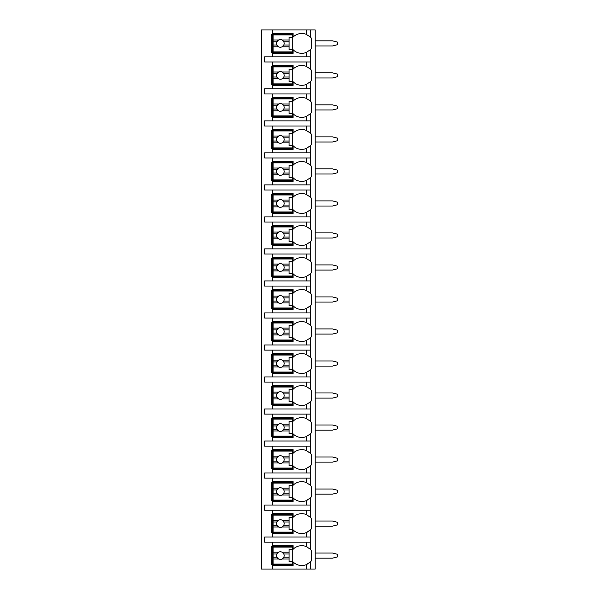 <?xml version="1.0" encoding="UTF-8"?>
<svg xmlns="http://www.w3.org/2000/svg" width="599" height="599" viewBox="0 0 599 599"><rect width="100%" height="100%" fill="white"/><g stroke="black" fill="none" stroke-linecap="round" stroke-linejoin="round"><path stroke-width="0.9" d="M310.26 562.049A12.167 12.167 0 0 0 310.387 561.922L310.387 569.05L315.186 569.05L315.186 29.95L261.404 29.95L261.404 569.05L272.612 569.05L272.612 545.682L293.098 545.682L293.098 549.283A12.167 12.167 0 0 1 306.224 546.535L310.387 549.283A12.167 12.167 0 0 0 310.26 549.156M315.186 553.042L332.475 553.042L337.596 554.322L337.596 556.883L332.475 558.163L315.186 558.163M315.186 521.033L332.475 521.033L337.596 522.313L337.596 524.874L332.475 526.154L315.186 526.154M315.186 489.016L332.475 489.016L337.596 490.296L337.596 492.857L332.475 494.138L315.186 494.138M315.186 457.007L332.475 457.007L337.596 458.287L337.596 460.848L332.475 462.129L315.186 462.129M315.186 424.991L332.475 424.991L337.596 426.271L337.596 428.832L332.475 430.112L315.186 430.112M315.186 392.981L332.475 392.981L337.596 394.262L337.596 396.823L332.475 398.103L315.186 398.103M315.186 360.965L332.475 360.965L337.596 362.245L337.596 364.806L332.475 366.086L315.186 366.086M315.186 328.948L332.475 328.948L337.596 330.236L337.596 332.797L332.475 334.077L315.186 334.077M315.186 296.939L332.475 296.939L337.596 298.22L337.596 300.78L332.475 302.061L315.186 302.061M315.186 264.923L332.475 264.923L337.596 266.203L337.596 268.764L332.475 270.052L315.186 270.052M315.186 232.914L332.475 232.914L337.596 234.194L337.596 236.755L332.475 238.035L315.186 238.035M315.186 200.897L332.475 200.897L337.596 202.177L337.596 204.738L332.475 206.019L315.186 206.019M315.186 168.888L332.475 168.888L337.596 170.168L337.596 172.729L332.475 174.01L315.186 174.01M315.186 136.872L332.475 136.872L337.596 138.152L337.596 140.713L332.475 141.993L315.186 141.993M315.186 104.862L332.475 104.862L337.596 106.143L337.596 108.704L332.475 109.984L315.186 109.984M315.186 72.846L332.475 72.846L337.596 74.126L337.596 76.687L332.475 77.967L315.186 77.967M315.186 40.837L332.475 40.837L337.596 42.117L337.596 44.678L332.475 45.958L315.186 45.958M306.224 61.967L306.224 66.339L310.387 69.087L310.387 61.967L264.608 61.967L264.608 56.838L310.387 56.838L310.387 49.717L306.224 52.465L306.224 56.838M310.26 81.853A12.167 12.167 0 0 0 310.387 81.726L306.224 84.474A12.167 12.167 0 0 1 293.098 81.726L293.098 85.335L272.612 85.335L272.612 84.369L271.647 84.369L271.647 66.444L272.612 66.444L272.612 65.486L293.098 65.486L293.098 69.087A12.167 12.167 0 0 1 306.224 66.339M272.612 85.335L272.612 88.854L264.608 88.854L264.608 93.976L272.612 93.976L272.612 97.495L293.098 97.495L293.098 101.104A12.167 12.167 0 0 1 306.224 98.356L310.387 101.104A12.167 12.167 0 0 0 310.26 100.976M310.26 113.87A12.167 12.167 0 0 0 310.387 113.743L306.224 116.491A12.167 12.167 0 0 1 293.098 113.743L293.098 117.344L272.612 117.344L272.612 116.386L271.647 116.386L271.647 98.461L272.612 98.461L272.612 97.495M272.612 117.344L272.612 120.871L264.608 120.871L264.608 125.992L272.612 125.992L272.612 129.511L293.098 129.511L293.098 133.113A12.167 12.167 0 0 1 306.224 130.365L310.387 133.113A12.167 12.167 0 0 0 310.26 132.985M310.26 145.879A12.167 12.167 0 0 0 310.387 145.752L306.224 148.5A12.167 12.167 0 0 1 293.098 145.752L293.098 149.361L272.612 149.361L272.612 148.395L271.647 148.395L271.647 130.47L272.612 130.47L272.612 129.511M272.612 149.361L272.612 152.88L264.608 152.88L264.608 158.001L272.612 158.001L272.612 161.52L293.098 161.52L293.098 165.129A12.167 12.167 0 0 1 306.224 162.381L310.387 165.129A12.167 12.167 0 0 0 310.26 165.002M310.26 177.896A12.167 12.167 0 0 0 310.387 177.768L306.224 180.516A12.167 12.167 0 0 1 293.098 177.768L293.098 181.37L272.612 181.37L272.612 180.411L271.647 180.411L271.647 162.486L272.612 162.486L272.612 161.52M272.612 181.37L272.612 184.896L264.608 184.896L264.608 190.018L272.612 190.018L272.612 193.537L293.098 193.537L293.098 197.138A12.167 12.167 0 0 1 306.224 194.39L310.387 197.138A12.167 12.167 0 0 0 310.26 197.011M310.26 209.905A12.167 12.167 0 0 0 310.387 209.777L306.224 212.533A12.167 12.167 0 0 1 293.098 209.777L293.098 213.386L272.612 213.386L272.612 212.428L271.647 212.428L271.647 194.495L272.612 194.495L272.612 193.537M272.612 213.386L272.612 216.905L264.608 216.905L264.608 222.027L272.612 222.027L272.612 225.553L293.098 225.553L293.098 229.155A12.167 12.167 0 0 1 306.224 226.407L310.387 229.155A12.167 12.167 0 0 0 310.26 229.028M310.26 241.921A12.167 12.167 0 0 0 310.387 241.794L306.224 244.542A12.167 12.167 0 0 1 293.098 241.794L293.098 245.395L272.612 245.395L272.612 244.437L271.647 244.437L271.647 226.512L272.612 226.512L272.612 225.553M272.612 245.395L272.612 248.922L264.608 248.922L264.608 254.043L272.612 254.043L272.612 257.563L293.098 257.563L293.098 261.164A12.167 12.167 0 0 1 306.224 258.416L310.387 261.164A12.167 12.167 0 0 0 310.26 261.044M310.26 273.93A12.167 12.167 0 0 0 310.387 273.803L306.224 276.558A12.167 12.167 0 0 1 293.098 273.803L293.098 277.412L272.612 277.412L272.612 276.453L271.647 276.453L271.647 258.521L272.612 258.521L272.612 257.563M272.612 277.412L272.612 280.931L264.608 280.931L264.608 286.052L272.612 286.052L272.612 289.579L293.098 289.579L293.098 293.181A12.167 12.167 0 0 1 306.224 290.433L310.387 293.181A12.167 12.167 0 0 0 310.26 293.053M310.26 305.947A12.167 12.167 0 0 0 310.387 305.819L306.224 308.567A12.167 12.167 0 0 1 293.098 305.819L293.098 309.421L272.612 309.421L272.612 308.463L271.647 308.463L271.647 290.537L272.612 290.537L272.612 289.579M272.612 309.421L272.612 312.948L264.608 312.948L264.608 318.069L272.612 318.069L272.612 321.588L293.098 321.588L293.098 325.197A12.167 12.167 0 0 1 306.224 322.442L310.387 325.197A12.167 12.167 0 0 0 310.26 325.07M310.26 337.956A12.167 12.167 0 0 0 310.387 337.836L306.224 340.584A12.167 12.167 0 0 1 293.098 337.836L293.098 341.437L272.612 341.437L272.612 340.479L271.647 340.479L271.647 322.547L272.612 322.547L272.612 321.588M272.612 341.437L272.612 344.957L264.608 344.957L264.608 350.078L272.612 350.078L272.612 353.605L293.098 353.605L293.098 357.206A12.167 12.167 0 0 1 306.224 354.458L310.387 357.206A12.167 12.167 0 0 0 310.26 357.079M310.26 369.972A12.167 12.167 0 0 0 310.387 369.845L306.224 372.593A12.167 12.167 0 0 1 293.098 369.845L293.098 373.447L272.612 373.447L272.612 372.488L271.647 372.488L271.647 354.563L272.612 354.563L272.612 353.605M272.612 373.447L272.612 376.973L264.608 376.973L264.608 382.095L272.612 382.095L272.612 385.614L293.098 385.614L293.098 389.223A12.167 12.167 0 0 1 306.224 386.467L310.387 389.223A12.167 12.167 0 0 0 310.26 389.095M310.26 401.989A12.167 12.167 0 0 0 310.387 401.862L306.224 404.61A12.167 12.167 0 0 1 293.098 401.862L293.098 405.463L272.612 405.463L272.612 404.505L271.647 404.505L271.647 386.572L272.612 386.572L272.612 385.614M272.612 405.463L272.612 408.982L264.608 408.982L264.608 414.104L272.612 414.104L272.612 417.63L293.098 417.63L293.098 421.232A12.167 12.167 0 0 1 306.224 418.484L310.387 421.232A12.167 12.167 0 0 0 310.26 421.104M310.26 433.998A12.167 12.167 0 0 0 310.387 433.871L306.224 436.619A12.167 12.167 0 0 1 293.098 433.871L293.098 437.48L272.612 437.48L272.612 436.514L271.647 436.514L271.647 418.589L272.612 418.589L272.612 417.63M272.612 437.48L272.612 440.999L264.608 440.999L264.608 446.12L272.612 446.12L272.612 449.639L293.098 449.639L293.098 453.248A12.167 12.167 0 0 1 306.224 450.5L310.387 453.248A12.167 12.167 0 0 0 310.26 453.121M310.26 466.015A12.167 12.167 0 0 0 310.387 465.887L306.224 468.635A12.167 12.167 0 0 1 293.098 465.887L293.098 469.489L272.612 469.489L272.612 468.53L271.647 468.53L271.647 450.605L272.612 450.605L272.612 449.639M272.612 469.489L272.612 473.008L264.608 473.008L264.608 478.129L272.612 478.129L272.612 481.656L293.098 481.656L293.098 485.257A12.167 12.167 0 0 1 306.224 482.509L310.387 485.257A12.167 12.167 0 0 0 310.26 485.13M310.26 498.024A12.167 12.167 0 0 0 310.387 497.896L306.224 500.644A12.167 12.167 0 0 1 293.098 497.896L293.098 501.505L272.612 501.505L272.612 500.539L271.647 500.539L271.647 482.614L272.612 482.614L272.612 481.656M272.612 501.505L272.612 505.024L264.608 505.024L264.608 510.146L272.612 510.146L272.612 513.665L293.098 513.665L293.098 517.274A12.167 12.167 0 0 1 306.224 514.526L310.387 517.274A12.167 12.167 0 0 0 310.26 517.147M310.26 530.04A12.167 12.167 0 0 0 310.387 529.913L306.224 532.661A12.167 12.167 0 0 1 293.098 529.913L293.098 533.514L272.612 533.514L272.612 532.556L271.647 532.556L271.647 514.631L272.612 514.631L272.612 513.665M272.612 533.514L272.612 537.033L264.608 537.033L264.608 542.162L272.612 542.162L272.612 545.682M293.098 564.565L271.647 564.565L271.647 546.64L293.098 546.64M306.224 52.465A12.167 12.167 0 0 1 293.098 49.717L293.098 53.318L272.612 53.318L272.612 52.36L271.647 52.36L271.647 34.435L272.612 34.435L272.612 33.469L293.098 33.469L293.098 37.078A12.167 12.167 0 0 1 306.224 34.33L310.387 37.078A12.167 12.167 0 0 0 310.26 36.951M310.387 569.05L272.612 569.05M272.612 542.162L310.387 542.162L310.387 549.283A12.167 12.167 0 0 1 311.345 550.376L311.345 560.829A12.167 12.167 0 0 1 310.387 561.922L306.224 564.67A12.167 12.167 0 0 0 307.16 564.258M310.387 29.95L310.387 37.078A12.167 12.167 0 0 1 311.345 38.171L311.345 48.624A12.167 12.167 0 0 1 310.26 49.844M272.612 510.146L310.387 510.146L310.387 517.274A12.167 12.167 0 0 1 311.345 518.367L311.345 528.82A12.167 12.167 0 0 1 310.387 529.913L310.387 537.033L272.612 537.033M272.612 478.129L310.387 478.129L310.387 485.257A12.167 12.167 0 0 1 311.345 486.351L311.345 496.803A12.167 12.167 0 0 1 310.387 497.896L310.387 505.024L272.612 505.024M272.612 446.12L310.387 446.12L310.387 453.248A12.167 12.167 0 0 1 311.345 454.341L311.345 464.794A12.167 12.167 0 0 1 310.387 465.887L310.387 473.008L272.612 473.008M272.612 414.104L310.387 414.104L310.387 421.232A12.167 12.167 0 0 1 311.345 422.325L311.345 432.778A12.167 12.167 0 0 1 310.387 433.871L310.387 440.999L272.612 440.999M272.612 382.095L310.387 382.095L310.387 389.223A12.167 12.167 0 0 1 311.345 390.316L311.345 400.768A12.167 12.167 0 0 1 310.387 401.862L310.387 408.982L272.612 408.982M272.612 350.078L310.387 350.078L310.387 357.206A12.167 12.167 0 0 1 311.345 358.299L311.345 368.752A12.167 12.167 0 0 1 310.387 369.845L310.387 376.973L272.612 376.973M272.612 318.069L310.387 318.069L310.387 325.197A12.167 12.167 0 0 1 311.345 326.29L311.345 336.735A12.167 12.167 0 0 1 310.387 337.836L310.387 344.957L272.612 344.957M272.612 286.052L310.387 286.052L310.387 293.181A12.167 12.167 0 0 1 311.345 294.274L311.345 304.726A12.167 12.167 0 0 1 310.387 305.819L310.387 312.948L272.612 312.948M272.612 254.043L310.387 254.043L310.387 261.164A12.167 12.167 0 0 1 311.345 262.265L311.345 272.71A12.167 12.167 0 0 1 310.387 273.803L310.387 280.931L272.612 280.931M272.612 222.027L310.387 222.027L310.387 229.155A12.167 12.167 0 0 1 311.345 230.248L311.345 240.701A12.167 12.167 0 0 1 310.387 241.794L310.387 248.922L272.612 248.922M272.612 190.018L310.387 190.018L310.387 197.138A12.167 12.167 0 0 1 311.345 198.232L311.345 208.684A12.167 12.167 0 0 1 310.387 209.777L310.387 216.905L272.612 216.905M272.612 158.001L310.387 158.001L310.387 165.129A12.167 12.167 0 0 1 311.345 166.222L311.345 176.675A12.167 12.167 0 0 1 310.387 177.768L310.387 184.896L272.612 184.896M272.612 125.992L310.387 125.992L310.387 133.113A12.167 12.167 0 0 1 311.345 134.206L311.345 144.659A12.167 12.167 0 0 1 310.387 145.752L310.387 152.88L272.612 152.88M272.612 93.976L310.387 93.976L310.387 101.104A12.167 12.167 0 0 1 311.345 102.197L311.345 112.649A12.167 12.167 0 0 1 310.387 113.743L310.387 120.871L272.612 120.871M310.26 68.96A12.167 12.167 0 0 1 311.345 70.18L311.345 80.633A12.167 12.167 0 0 1 310.387 81.726L310.387 88.854L272.612 88.854M272.612 565.531L293.098 565.531L293.098 561.922A12.167 12.167 0 0 0 306.224 564.67L306.224 569.05M310.387 61.967L310.387 56.838M310.387 542.162L310.387 537.033M310.387 510.146L310.387 505.024M310.387 478.129L310.387 473.008M310.387 446.12L310.387 440.999M310.387 414.104L310.387 408.982M310.387 382.095L310.387 376.973M310.387 350.078L310.387 344.957M310.387 318.069L310.387 312.948M310.387 286.052L310.387 280.931M310.387 254.043L310.387 248.922M310.387 222.027L310.387 216.905M310.387 190.018L310.387 184.896M310.387 158.001L310.387 152.88M310.387 125.992L310.387 120.871M310.387 93.976L310.387 88.854M272.612 29.95L272.612 33.469M272.612 61.967L272.612 65.486M272.612 53.318L272.612 56.838M307.16 546.954A12.167 12.167 0 0 0 306.224 546.535L306.224 542.162M273.092 552.196L273.092 547.119L292.619 547.119L292.619 549.523L289.092 549.523L289.092 552.196L282.092 552.196A3.841 3.841 0 0 0 278.557 552.196L273.092 552.196L273.092 557.205L276.835 557.205L278.557 559.017L273.092 559.017L273.092 564.086L292.619 564.086L292.619 561.69L289.092 561.69L289.092 559.017L282.092 559.017L283.814 557.205L289.092 557.205L289.092 559.017M273.092 554L276.835 554A3.841 3.841 0 0 1 278.557 552.196L276.835 554A3.841 3.841 0 0 0 282.092 559.017A3.841 3.841 0 0 0 283.814 554L289.092 554L289.092 557.205M289.092 552.196L289.092 554M283.814 554L282.092 552.196A3.841 3.841 0 0 1 283.814 554M292.297 561.69L292.297 549.523M273.092 557.205L273.092 559.017M293.098 52.36L272.612 52.36L272.612 34.435L293.098 34.435M306.224 34.33L306.224 29.95M273.092 39.983L273.092 34.914L292.619 34.914L292.619 37.31L289.092 37.31L289.092 39.983L282.092 39.983A3.841 3.841 0 0 0 278.557 39.983L273.092 39.983L273.092 45L276.835 45L278.557 46.804L273.092 46.804L273.092 51.881L292.619 51.881L292.619 49.477L289.092 49.477L289.092 46.804L282.092 46.804L283.814 45L289.092 45L289.092 46.804M273.092 41.795L276.835 41.795A3.841 3.841 0 0 1 278.557 39.983L276.835 41.795A3.841 3.841 0 0 0 282.092 46.804A3.841 3.841 0 0 0 283.814 41.795L289.092 41.795L289.092 45M289.092 39.983L289.092 41.795M283.814 41.795L282.092 39.983A3.841 3.841 0 0 1 283.814 41.795M292.297 49.477L292.297 37.31M273.092 45L273.092 46.804M293.098 532.556L272.612 532.556L272.612 514.631L293.098 514.631M306.224 514.526L306.224 510.146M306.224 537.033L306.224 532.661A12.167 12.167 0 0 0 307.16 532.241M273.092 520.179L273.092 515.11L292.619 515.11L292.619 517.506L289.092 517.506L289.092 520.179L282.092 520.179A3.841 3.841 0 0 0 278.557 520.179L273.092 520.179L273.092 525.196L276.835 525.196L278.557 527L273.092 527L273.092 532.077L292.619 532.077L292.619 529.673L289.092 529.673L289.092 527L282.092 527L283.814 525.196L289.092 525.196L289.092 527M273.092 521.991L276.835 521.991A3.841 3.841 0 0 1 278.557 520.179L276.835 521.991A3.841 3.841 0 0 0 282.092 527A3.841 3.841 0 0 0 283.814 521.991L289.092 521.991L289.092 525.196M289.092 520.179L289.092 521.991M283.814 521.991L282.092 520.179A3.841 3.841 0 0 1 283.814 521.991M292.297 529.673L292.297 517.506M273.092 525.196L273.092 527M293.098 500.539L272.612 500.539L272.612 482.614L293.098 482.614M306.224 482.509L306.224 478.129M306.224 505.024L306.224 500.644A12.167 12.167 0 0 0 307.16 500.232M273.092 488.17L273.092 483.094L292.619 483.094L292.619 485.497L289.092 485.497L289.092 488.17L282.092 488.17A3.841 3.841 0 0 0 278.557 488.17L273.092 488.17L273.092 493.179L276.835 493.179L278.557 494.991L273.092 494.991L273.092 500.06L292.619 500.06L292.619 497.664L289.092 497.664L289.092 494.991L282.092 494.991L283.814 493.179L289.092 493.179L289.092 494.991M273.092 489.975L276.835 489.975A3.841 3.841 0 0 1 278.557 488.17L276.835 489.975A3.841 3.841 0 0 0 282.092 494.991A3.841 3.841 0 0 0 283.814 489.975L289.092 489.975L289.092 493.179M289.092 488.17L289.092 489.975M283.814 489.975L282.092 488.17A3.841 3.841 0 0 1 283.814 489.975M292.297 497.664L292.297 485.497M273.092 493.179L273.092 494.991M293.098 468.53L272.612 468.53L272.612 450.605L293.098 450.605M306.224 450.5L306.224 446.12M306.224 468.635L306.224 473.008M273.092 456.153L273.092 451.084L292.619 451.084L292.619 453.48L289.092 453.48L289.092 456.153L282.092 456.153A3.841 3.841 0 0 0 278.557 456.153L273.092 456.153L273.092 461.163L276.835 461.163L278.557 462.975L273.092 462.975L273.092 468.051L292.619 468.051L292.619 465.648L289.092 465.648L289.092 462.975L282.092 462.975L283.814 461.163L289.092 461.163L289.092 462.975M273.092 457.965L276.835 457.965A3.841 3.841 0 0 1 278.557 456.153L276.835 457.965A3.841 3.841 0 0 0 282.092 462.975A3.841 3.841 0 0 0 283.814 457.965L289.092 457.965L289.092 461.163M289.092 456.153L289.092 457.965M283.814 457.965L282.092 456.153A3.841 3.841 0 0 1 283.814 457.965M292.297 465.648L292.297 453.48M273.092 461.163L273.092 462.975M293.098 436.514L272.612 436.514L272.612 418.589L293.098 418.589M306.224 418.484L306.224 414.104M306.224 436.619L306.224 440.999M273.092 424.137L273.092 419.068L292.619 419.068L292.619 421.471L289.092 421.471L289.092 424.137L282.092 424.137A3.841 3.841 0 0 0 278.557 424.137L273.092 424.137L273.092 429.154L276.835 429.154L278.557 430.966L273.092 430.966L273.092 436.035L292.619 436.035L292.619 433.631L289.092 433.631L289.092 430.966L282.092 430.966L283.814 429.154L289.092 429.154L289.092 430.966M273.092 425.949L276.835 425.949A3.841 3.841 0 0 1 278.557 424.137L276.835 425.949A3.841 3.841 0 0 0 282.092 430.966A3.841 3.841 0 0 0 283.814 425.949L289.092 425.949L289.092 429.154M289.092 424.137L289.092 425.949M283.814 425.949L282.092 424.137A3.841 3.841 0 0 1 283.814 425.949M292.297 433.631L292.297 421.471M273.092 429.154L273.092 430.966M293.098 404.505L272.612 404.505L272.612 386.572L293.098 386.572M306.224 386.467L306.224 382.095M306.224 404.61L306.224 408.982M273.092 392.128L273.092 387.059L292.619 387.059L292.619 389.455L289.092 389.455L289.092 392.128L282.092 392.128A3.841 3.841 0 0 0 278.557 392.128L273.092 392.128L273.092 397.137L276.835 397.137L278.557 398.949L273.092 398.949L273.092 404.026L292.619 404.026L292.619 401.622L289.092 401.622L289.092 398.949L282.092 398.949L283.814 397.137L289.092 397.137L289.092 398.949M273.092 393.94L276.835 393.94A3.841 3.841 0 0 1 278.557 392.128L276.835 393.94A3.841 3.841 0 0 0 282.092 398.949A3.841 3.841 0 0 0 283.814 393.94L289.092 393.94L289.092 397.137M289.092 392.128L289.092 393.94M283.814 393.94L282.092 392.128A3.841 3.841 0 0 1 283.814 393.94M292.297 401.622L292.297 389.455M273.092 397.137L273.092 398.949M293.098 372.488L272.612 372.488L272.612 354.563L293.098 354.563M306.224 354.458L306.224 350.078M306.224 372.593L306.224 376.973M273.092 360.111L273.092 355.042L292.619 355.042L292.619 357.446L289.092 357.446L289.092 360.111L282.092 360.111A3.841 3.841 0 0 0 278.557 360.111L273.092 360.111L273.092 365.128L276.835 365.128L278.557 366.94L273.092 366.94L273.092 372.009L292.619 372.009L292.619 369.605L289.092 369.605L289.092 366.94L282.092 366.94L283.814 365.128L289.092 365.128L289.092 366.94M273.092 361.923L276.835 361.923A3.841 3.841 0 0 1 278.557 360.111L276.835 361.923A3.841 3.841 0 0 0 282.092 366.94A3.841 3.841 0 0 0 283.814 361.923L289.092 361.923L289.092 365.128M289.092 360.111L289.092 361.923M283.814 361.923L282.092 360.111A3.841 3.841 0 0 1 283.814 361.923M292.297 369.605L292.297 357.446M273.092 365.128L273.092 366.94M293.098 340.479L272.612 340.479L272.612 322.547L293.098 322.547M306.224 322.442L306.224 318.069M306.224 340.584L306.224 344.957M273.092 328.102L273.092 323.033L292.619 323.033L292.619 325.429L289.092 325.429L289.092 328.102L282.092 328.102A3.841 3.841 0 0 0 278.557 328.102L273.092 328.102L273.092 333.111L276.835 333.111L278.557 334.923L273.092 334.923L273.092 340L292.619 340L292.619 337.596L289.092 337.596L289.092 334.923L282.092 334.923L283.814 333.111L289.092 333.111L289.092 334.923M273.092 329.914L276.835 329.914A3.841 3.841 0 0 1 278.557 328.102L276.835 329.914A3.841 3.841 0 0 0 282.092 334.923A3.841 3.841 0 0 0 283.814 329.914L289.092 329.914L289.092 333.111M289.092 328.102L289.092 329.914M283.814 329.914L282.092 328.102A3.841 3.841 0 0 1 283.814 329.914M292.297 337.596L292.297 325.429M273.092 333.111L273.092 334.923M293.098 308.463L272.612 308.463L272.612 290.537L293.098 290.537M306.224 290.433L306.224 286.052M306.224 308.567L306.224 312.948M273.092 296.086L273.092 291.017L292.619 291.017L292.619 293.42L289.092 293.42L289.092 296.086L282.092 296.086A3.841 3.841 0 0 0 278.557 296.086L273.092 296.086L273.092 301.102L276.835 301.102L278.557 302.914L273.092 302.914L273.092 307.983L292.619 307.983L292.619 305.58L289.092 305.58L289.092 302.914L282.092 302.914L283.814 301.102L289.092 301.102L289.092 302.914M273.092 297.898L276.835 297.898A3.841 3.841 0 0 1 278.557 296.086L276.835 297.898A3.841 3.841 0 0 0 282.092 302.914A3.841 3.841 0 0 0 283.814 297.898L289.092 297.898L289.092 301.102M289.092 296.086L289.092 297.898M283.814 297.898L282.092 296.086A3.841 3.841 0 0 1 283.814 297.898M292.297 305.58L292.297 293.42M273.092 301.102L273.092 302.914M293.098 276.453L272.612 276.453L272.612 258.521L293.098 258.521M306.224 258.416L306.224 254.043M306.224 276.558L306.224 280.931M273.092 264.077L273.092 259L292.619 259L292.619 261.404L289.092 261.404L289.092 264.077L282.092 264.077A3.841 3.841 0 0 0 278.557 264.077L273.092 264.077L273.092 269.086L276.835 269.086L278.557 270.898L273.092 270.898L273.092 275.967L292.619 275.967L292.619 273.571L289.092 273.571L289.092 270.898L282.092 270.898L283.814 269.086L289.092 269.086L289.092 270.898M273.092 265.889L276.835 265.889A3.841 3.841 0 0 1 278.557 264.077L276.835 265.889A3.841 3.841 0 0 0 282.092 270.898A3.841 3.841 0 0 0 283.814 265.889L289.092 265.889L289.092 269.086M289.092 264.077L289.092 265.889M283.814 265.889L282.092 264.077A3.841 3.841 0 0 1 283.814 265.889M292.297 273.571L292.297 261.404M273.092 269.086L273.092 270.898M293.098 244.437L272.612 244.437L272.612 226.512L293.098 226.512M306.224 226.407L306.224 222.027M306.224 244.542L306.224 248.922M273.092 232.06L273.092 226.991L292.619 226.991L292.619 229.395L289.092 229.395L289.092 232.06L282.092 232.06A3.841 3.841 0 0 0 278.557 232.06L273.092 232.06L273.092 237.077L276.835 237.077L278.557 238.889L273.092 238.889L273.092 243.958L292.619 243.958L292.619 241.554L289.092 241.554L289.092 238.889L282.092 238.889L283.814 237.077L289.092 237.077L289.092 238.889M273.092 233.872L276.835 233.872A3.841 3.841 0 0 1 278.557 232.06L276.835 233.872A3.841 3.841 0 0 0 282.092 238.889A3.841 3.841 0 0 0 283.814 233.872L289.092 233.872L289.092 237.077M289.092 232.06L289.092 233.872M283.814 233.872L282.092 232.06A3.841 3.841 0 0 1 283.814 233.872M292.297 241.554L292.297 229.395M273.092 237.077L273.092 238.889M293.098 212.428L272.612 212.428L272.612 194.495L293.098 194.495M306.224 194.39L306.224 190.018M306.224 212.533L306.224 216.905M273.092 200.051L273.092 194.974L292.619 194.974L292.619 197.378L289.092 197.378L289.092 200.051L282.092 200.051A3.841 3.841 0 0 0 278.557 200.051L273.092 200.051L273.092 205.06L276.835 205.06L278.557 206.872L273.092 206.872L273.092 211.941L292.619 211.941L292.619 209.545L289.092 209.545L289.092 206.872L282.092 206.872L283.814 205.06L289.092 205.06L289.092 206.872M273.092 201.863L276.835 201.863A3.841 3.841 0 0 1 278.557 200.051L276.835 201.863A3.841 3.841 0 0 0 282.092 206.872A3.841 3.841 0 0 0 283.814 201.863L289.092 201.863L289.092 205.06M289.092 200.051L289.092 201.863M283.814 201.863L282.092 200.051A3.841 3.841 0 0 1 283.814 201.863M292.297 209.545L292.297 197.378M273.092 205.06L273.092 206.872M293.098 180.411L272.612 180.411L272.612 162.486L293.098 162.486M306.224 162.381L306.224 158.001M306.224 180.516L306.224 184.896M273.092 168.034L273.092 162.965L292.619 162.965L292.619 165.369L289.092 165.369L289.092 168.034L282.092 168.034A3.841 3.841 0 0 0 278.557 168.034L273.092 168.034L273.092 173.051L276.835 173.051L278.557 174.863L273.092 174.863L273.092 179.932L292.619 179.932L292.619 177.529L289.092 177.529L289.092 174.863L282.092 174.863L283.814 173.051L289.092 173.051L289.092 174.863M273.092 169.846L276.835 169.846A3.841 3.841 0 0 1 278.557 168.034L276.835 169.846A3.841 3.841 0 0 0 282.092 174.863A3.841 3.841 0 0 0 283.814 169.846L289.092 169.846L289.092 173.051M289.092 168.034L289.092 169.846M283.814 169.846L282.092 168.034A3.841 3.841 0 0 1 283.814 169.846M292.297 177.529L292.297 165.369M273.092 173.051L273.092 174.863M293.098 148.395L272.612 148.395L272.612 130.47L293.098 130.47M306.224 130.365L306.224 125.992M306.224 148.5L306.224 152.88M273.092 136.025L273.092 130.949L292.619 130.949L292.619 133.352L289.092 133.352L289.092 136.025L282.092 136.025A3.841 3.841 0 0 0 278.557 136.025L273.092 136.025L273.092 141.035L276.835 141.035L278.557 142.847L273.092 142.847L273.092 147.916L292.619 147.916L292.619 145.52L289.092 145.52L289.092 142.847L282.092 142.847L283.814 141.035L289.092 141.035L289.092 142.847M273.092 137.837L276.835 137.837A3.841 3.841 0 0 1 278.557 136.025L276.835 137.837A3.841 3.841 0 0 0 282.092 142.847A3.841 3.841 0 0 0 283.814 137.837L289.092 137.837L289.092 141.035M289.092 136.025L289.092 137.837M283.814 137.837L282.092 136.025A3.841 3.841 0 0 1 283.814 137.837M292.297 145.52L292.297 133.352M273.092 141.035L273.092 142.847M293.098 116.386L272.612 116.386L272.612 98.461L293.098 98.461M306.224 98.356L306.224 93.976M306.224 116.491L306.224 120.871M273.092 104.009L273.092 98.94L292.619 98.94L292.619 101.336L289.092 101.336L289.092 104.009L282.092 104.009A3.841 3.841 0 0 0 278.557 104.009L273.092 104.009L273.092 109.025L276.835 109.025L278.557 110.83L273.092 110.83L273.092 115.907L292.619 115.907L292.619 113.503L289.092 113.503L289.092 110.83L282.092 110.83L283.814 109.025L289.092 109.025L289.092 110.83M273.092 105.821L276.835 105.821A3.841 3.841 0 0 1 278.557 104.009L276.835 105.821A3.841 3.841 0 0 0 282.092 110.83A3.841 3.841 0 0 0 283.814 105.821L289.092 105.821L289.092 109.025M289.092 104.009L289.092 105.821M283.814 105.821L282.092 104.009A3.841 3.841 0 0 1 283.814 105.821M292.297 113.503L292.297 101.336M273.092 109.025L273.092 110.83M293.098 84.369L272.612 84.369L272.612 66.444L293.098 66.444M306.224 84.474L306.224 88.854M273.092 72L273.092 66.923L292.619 66.923L292.619 69.327L289.092 69.327L289.092 72L282.092 72A3.841 3.841 0 0 0 278.557 72L273.092 72L273.092 77.009L276.835 77.009L278.557 78.821L273.092 78.821L273.092 83.89L292.619 83.89L292.619 81.494L289.092 81.494L289.092 78.821L282.092 78.821L283.814 77.009L289.092 77.009L289.092 78.821M273.092 73.804L276.835 73.804A3.841 3.841 0 0 1 278.557 72L276.835 73.804A3.841 3.841 0 0 0 282.092 78.821A3.841 3.841 0 0 0 283.814 73.804L289.092 73.804L289.092 77.009M289.092 72L289.092 73.804M283.814 73.804L282.092 72A3.841 3.841 0 0 1 283.814 73.804M292.297 81.494L292.297 69.327M273.092 77.009L273.092 78.821"/></g></svg>
